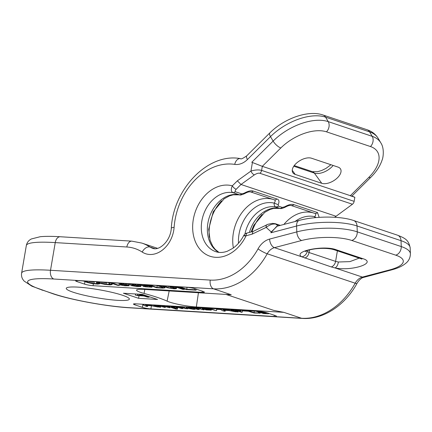 <?xml version="1.0" encoding="UTF-8"?>
<svg xmlns="http://www.w3.org/2000/svg" width="432" height="432" viewBox="0 0 432 432"><rect width="100%" height="100%" fill="white"/><g stroke="black" fill="none" stroke-linecap="round" stroke-linejoin="round"><path stroke-width="0.65" d="M351.945 196.042L354.839 197.278L354.143 201.355A3.694 2.808 108.5 0 1 352.42 204.239L334.687 217.285M251.791 162.259L273.121 141.086A43.097 23.339 -30.5 0 1 328.217 121.619L325.593 117.158L369.581 131.873A7.387 5.616 -71.5 0 0 367.027 129.724C371.957 131.371 375.673 134.249 378.173 138.364A43.097 23.339 149.5 0 0 369.581 131.873L372.206 136.334A7.387 5.616 108.5 0 1 370.456 146.545A35.71 19.337 -30.5 0 1 368.793 177.385A7.387 2.646 -134.8 0 0 370.85 177.277L351.821 196.166L262.316 166.331L251.791 162.259L262.094 166.255M350.357 195.777L354.839 197.278M311.537 158.236L338.078 167.114A12.312 6.669 -30.5 0 1 340.708 169.301A12.312 6.669 -30.5 0 1 335.264 179.658A12.312 6.669 -30.5 0 1 321.764 183.308L295.223 174.431A12.312 6.669 -30.5 0 1 292.972 172.892A12.312 6.669 -30.5 0 1 297.491 162.297A12.312 6.669 -30.5 0 1 311.537 158.236M250.468 191.873A3.694 2.808 -71.5 0 0 250.528 191.894L249.323 191.857C248.395 192.116 248.432 191.608 244.366 193.752C241.483 194.967 239.868 195.323 239.528 194.827L233.145 192.71C230.996 191.662 230.72 189.367 232.319 185.83L237.357 180.83L250.949 171.067C255.107 169.819 258.665 169.603 261.619 170.408L354.143 201.355M335.788 216.184L240.991 184.48L254.351 174.884C256.775 173.416 258.628 172.886 259.902 173.291L352.42 204.239M319.172 217.35L317.493 212.549L293.846 204.638C291.703 203.888 288.63 204.611 284.623 206.825L282.269 207.414L278.478 206.145L278.203 204.676C279.547 201.577 279.115 199.676 276.917 198.979L253.276 191.068C251.132 190.318 248.054 191.041 244.048 193.255L241.699 193.844L235.629 191.813C234.814 191.538 234.992 190.69 236.169 189.27L240.991 184.48L237.357 180.83M279.974 225.477L276.151 224.197C273.224 223.501 269.897 224.564 266.177 227.383A3.694 1.928 -115.7 0 1 266.852 224.818L252.979 231.498L252.088 234.171L246.105 235.748A36.941 28.091 108.5 0 1 207.538 255.231A36.941 28.091 108.5 0 1 195.431 211.378A36.941 28.091 108.5 0 1 232.319 185.83A3.694 1.323 45.2 0 0 236.169 189.27M277.171 226.217L271.22 231.962L270.902 232.783L276.707 226.336L299.246 220.401A7.387 4.293 -104.8 0 0 296.579 226.022L270.902 232.783M331.29 266.933L301.811 256.819C292.221 251.348 323.8 244.901 336.199 249.755L362.745 258.633C377.503 262.867 352.199 271.409 335.038 267.932L331.29 266.933A6.156 4.682 -71.5 0 0 335.594 261.392L309.047 252.515L306.504 250.911M359.203 258.131L349.909 261.619L338.348 262.003L335.594 261.392L337.397 250.841M307.157 251.57A6.156 5.492 -55.6 0 1 301.811 256.819L274.439 247.66L301.639 240.494A35.71 10.346 -2.3 0 1 351.729 240.451A7.387 5.616 108.5 0 0 357.264 231.854L401.252 246.569A43.097 12.49 -2.3 0 1 410.4 253.795C410.287 259.276 407.29 261.997 406.258 262.921C401.215 267.23 395.161 268.931 391.214 270L362.729 277.636C362.848 277.517 359.635 278.867 357.021 283.392C345.006 305.473 323.06 319.918 302.314 318.416L129.784 307.816C107.201 306.531 70.924 299.916 52.812 293.722L31.936 286.227L24.089 281.054L22.955 279.574C21.73 277.711 21.276 275.594 21.6 273.213A78.187 10.125 9.7 0 1 50.512 270.281L210.249 280.093A60.334 45.878 -71.5 0 0 258.039 248.859A19.699 14.98 108.5 0 1 269.606 239.074L296.811 231.908A43.097 12.49 -2.3 0 1 357.264 231.854L357.032 225.968L401.015 240.678A7.387 5.616 -71.5 0 0 397.548 235.202C404.957 238.216 408.634 239.755 410.168 247.909A43.097 12.49 177.7 0 0 401.015 240.678L401.252 246.569A7.387 5.616 108.5 0 1 395.717 255.161A35.71 10.346 -2.3 0 1 389.61 269.919L362.41 277.085A12.312 9.364 -71.5 0 0 355.18 283.203A67.721 51.494 108.5 0 1 301.536 318.26L283.862 312.352L273.667 310.37L225.985 294.424M283.862 312.352L196.333 306.974A19.332 2.5 9.7 0 1 167.108 301.142A77.328 10.012 -170.3 0 0 144.05 293.431A19.332 2.5 9.7 0 1 136.561 290.083A19.332 2.5 9.7 0 1 143.705 289.37L231.233 294.748L213.565 288.835A67.721 51.494 -71.5 0 0 267.208 253.778A12.312 9.364 108.5 0 1 274.439 247.66A7.387 4.293 75.2 0 1 269.606 239.074M122.461 295.25A32.011 4.147 -170.3 0 0 87.696 288.052A32.011 4.147 -170.3 0 0 66.258 288.344A32.011 4.147 -170.3 0 0 73.165 292.221A32.011 4.147 -170.3 0 0 107.93 299.419A32.011 4.147 -170.3 0 0 129.373 299.128A32.011 4.147 -170.3 0 0 122.461 295.25M77.906 280.606A6.156 0.799 -170.3 0 0 75.632 280.838A6.156 0.799 -170.3 0 0 76.961 281.583L84.542 284.121A6.156 0.799 -170.3 0 0 93.074 285.682L202.095 292.378A6.156 0.799 -170.3 0 0 204.368 292.145A6.156 0.799 -170.3 0 0 203.04 291.4L195.458 288.862A6.156 0.799 -170.3 0 0 186.926 287.302L77.906 280.606M135.734 303.831A6.156 0.799 -170.3 0 0 133.456 304.063A6.156 0.799 -170.3 0 0 134.784 304.808L142.371 307.346A6.156 0.799 -170.3 0 0 150.898 308.902L274.136 316.472A6.156 0.799 -170.3 0 0 276.415 316.246A6.156 0.799 -170.3 0 0 275.087 315.495L267.5 312.962A6.156 0.799 -170.3 0 0 258.968 311.402L135.734 303.831M123.412 293.236L138.575 298.312L157.534 299.473L142.371 294.403L123.412 293.236M245.106 236.034C243.065 235.37 243.394 235.278 246.105 235.748A3.694 2.149 75.2 0 1 247.439 232.94L253.076 231.449M291.044 205.448A3.694 2.808 -71.5 0 0 291.098 205.465L289.894 205.427C288.965 205.686 289.008 205.178 284.936 207.322C282.053 208.537 280.444 208.899 280.098 208.397L275.989 207.041C274.601 206.518 273.991 205.211 274.163 203.121C275.535 201.258 275.519 200.146 274.115 199.784A3.694 2.808 -71.5 0 0 274.174 199.805L274.174 199.805A3.694 2.808 -71.5 0 0 276.917 198.979M238.486 243.248A33.858 25.747 -71.5 0 1 274.163 203.121L278.203 204.676M314.696 217.717L314.734 216.691C316.111 214.828 316.094 213.716 314.685 213.354A3.694 2.808 -71.5 0 0 314.744 213.376L314.744 213.376A3.694 2.808 -71.5 0 0 317.493 212.549M314.744 213.376L291.109 205.47M294.997 221.519A33.858 25.747 -71.5 0 1 314.734 216.691L315.949 217.598M129.368 284.261L130.928 284.359M98.885 282.928L98.788 283.478L97.189 283.381L97.578 283.581L97.211 283.678L92.68 283.403L89.122 282.647L85.261 281.059M97.357 282.415L97.189 283.381M99.716 283.208L99.614 283.829L98.788 283.478M83.198 280.93L87.523 282.55L92.221 283.613L97.67 284.126L99.614 283.829M93.82 281.583L92.767 281.518M90.801 281.399L93.782 281.804M85.93 281.097L85.855 281.556M89.348 281.308L89.122 282.647M90.526 281.383L90.256 282.955M91.719 281.588L91.444 283.208M92.961 281.756L92.68 283.403M94.295 281.615L93.965 283.538M96.628 282.161L96.363 283.689M111.488 283.284L111.321 284.251L106.493 284.31L101.65 283.419L97.794 281.826M109.955 282.776L109.723 284.153M112.32 283.565L112.142 284.596L111.321 284.251M95.731 281.702L100.051 283.316L104.749 284.38L110.203 284.893L112.142 284.596M106.348 282.355L105.295 282.29M103.334 282.166L106.31 282.571M98.464 281.869L98.383 282.323M101.882 282.08L101.65 283.419M103.059 282.15L102.789 283.727M104.252 282.361L103.977 283.975M105.494 282.523L105.214 284.17M106.823 282.382L106.493 284.31M109.226 282.528L108.896 284.456M119.367 284.872L119.27 285.449L110.83 282.631M109.231 282.528L117.666 285.352L119.27 285.449M107.627 282.431L109.096 282.922L109.172 282.528M129.449 283.77L129.109 285.757L126.592 284.769L123.638 284.294L123.93 283.954L122.11 283.322M129.298 283.765L128.99 285.574M119.281 283.149L119.005 284.78L125.134 285.811L129.109 285.757M120.469 284.105L120.339 284.861L119.005 284.78M121.171 284.261L121.041 285.023L120.339 284.861M122.159 284.326L122.008 285.201L121.041 285.023M122.915 284.396L122.758 285.309L122.008 285.201M124.459 284.591L124.308 285.466L122.758 285.309M126.02 284.909L125.912 285.563L124.308 285.466M127.084 285.228L127.024 285.568L125.912 285.563M127.37 285.363L127.024 285.568M120.128 283.198L120.004 283.948L120.874 284.24L124.994 284.672L127.343 285.53M121.181 283.37L121.068 284.013L120.004 283.948M122.261 283.802L121.068 284.013M120.474 283.219L122.234 283.97M113.411 282.787L115.16 283.057M123.374 283.397L123.325 283.678M124.016 283.441L123.93 283.954M124.168 283.446L124.049 284.137M125.14 283.505L125.555 283.694L125.404 284.521M126.765 283.77L126.592 284.769M127.969 283.684L127.732 285.077M128.882 283.738L128.601 285.368M141.016 285.449L140.843 286.481L138.326 285.493L135.367 285.012L135.664 284.672L133.844 284.04M140.87 285.422L140.719 286.292M131.015 283.867L130.734 285.503L136.863 286.535L140.843 286.481M132.197 284.828L132.068 285.584L130.734 285.503M132.899 284.98L132.77 285.746L132.068 285.584M133.888 285.05L133.742 285.925L132.77 285.746M134.644 285.12L134.492 286.027L133.742 285.925M136.193 285.309L136.042 286.184L134.492 286.027M137.754 285.633L137.641 286.281L136.042 286.184M138.818 285.946L138.758 286.292L137.641 286.281M139.099 286.087L138.758 286.292M131.863 283.921L131.733 284.672L132.602 284.963L136.723 285.395L139.072 286.254M132.91 284.089L132.802 284.737L131.733 284.672M133.99 284.521L132.802 284.737M132.203 283.943L133.963 284.688M125.555 283.694L126.889 283.781M135.103 284.121L135.059 284.396M135.751 284.159L135.664 284.672M135.902 284.17L135.783 284.861M137.273 284.44L137.138 285.239M138.434 284.861L138.326 285.493M139.574 285.142L139.46 285.8M140.459 285.341L140.335 286.092M143.078 285.795L142.997 286.254L145.589 286.832L151.988 287.226L150.104 286.157L145.249 284.742M144.396 285.957L144.331 286.335L142.997 286.254M145.611 286.06L145.519 286.589L144.331 286.335M146.869 286.114L146.756 286.783L145.519 286.589M147.922 286.038L147.771 286.907L146.756 286.783M149.483 286.362L149.375 287.005L147.771 286.907M150.017 286.605L149.953 286.978L149.375 287.005M136.928 284.234L143.608 285.876L148.338 285.93L150.201 286.697L149.953 286.978M146.837 284.839L146.788 285.12M148.673 285.093L148.581 285.644M150.201 285.606L150.104 286.157M151.47 286.027L151.362 286.648M152.048 286.222L151.918 286.983M152.156 286.259L151.988 287.226M143.667 284.645L146.615 285.644L143.802 285.649L140.362 285.082L138.51 284.332M146.318 285.363L146.254 285.741M145.773 285.147L145.67 285.763M143.964 284.71L143.802 285.649M142.943 284.602L142.787 285.53M141.691 284.526L141.55 285.331M140.47 284.45L140.362 285.082M139.52 284.391L139.444 284.845M139.066 284.364L139.007 284.699M159.176 285.601L158.188 285.536M160.585 285.687L160.504 286.141L159.149 285.763M163.868 286.681L163.771 287.231L160.504 286.141M164.7 286.961L164.597 287.582L163.771 287.231M165.062 287.08L164.932 287.842L164.597 287.582M148.154 284.92L156.595 287.744L162.994 288.139L164.932 287.842M156.125 285.412L162.173 287.134L162.896 287.599L161.687 287.701L156.886 287.404L149.753 285.017M157.194 285.611L156.886 287.404M161.806 287.01L161.687 287.701M162.599 287.329L162.535 287.69M161.849 285.763L167.53 287.761L174.193 288.824L176.251 288.716L176.062 288.284L169.652 286.243M171.59 286.362L171.536 286.697M172.984 286.529L172.892 287.08M175.014 286.772L174.852 287.734M175.851 287.053L175.673 288.085M176.251 287.183L176.062 288.284M176.612 287.307L176.396 288.544M167.929 286.135L174.339 288.004L174.582 288.371L173.102 288.463L167.94 287.609L163.571 285.871M164.959 285.952L164.846 286.643M163.863 285.887L163.804 286.222M174.301 287.987L174.215 288.468M173.254 287.566L173.102 288.463M171.763 287.069L171.553 288.306M170.554 286.718L170.316 288.112M168.183 286.189L167.94 287.609M166.558 286.054L166.369 287.156M184.415 288.895L184.324 289.445L175.883 286.627M174.285 286.524L182.72 289.348L184.324 289.445M172.687 286.427L174.15 286.918L174.226 286.524M178.016 286.756L186.457 289.58L196.052 290.169L194.746 289.732L186.748 289.24L179.615 286.853M187.078 287.312L186.748 289.24M194.924 288.695L194.746 289.732M196.231 289.121L196.052 290.169M216.756 309.301L221.06 309.566M242.406 310.878L248.211 311.234M142.371 307.346L142.895 304.274L143.878 305.019L143.613 305.159L146.162 306.326L147.533 306.466L146.232 305.494L151.378 305.753L157.999 307.044L147.496 304.555M147.533 306.466L147.647 305.564M147.685 305.564L147.539 306.418M145.649 304.441L149.445 305.311L145.638 305.116L144.634 304.376M145.751 304.463L145.638 305.116M162.794 306.077L162.707 306.596C162.211 306.121 162.302 305.953 162.983 306.088L169.835 307.778L166.714 306.644L162.005 305.716L160.574 305.921L153.781 305.284L158.76 307.049L160.591 307.26L157.966 306.293L157.54 305.915L158.301 305.797L165.218 307.514L162.34 306.202M169.835 307.778L169.873 307.114M165.218 307.514L165.256 306.65M158.047 305.791L157.966 306.293M160.591 307.26L160.65 306.401M153.835 304.943L153.846 305.408M176.942 307.957L175.495 307.071L170.759 306.18L169.414 306.461L166.747 305.986L176.105 309.118L177.26 309.085L174.523 308.173L176.942 307.957L177.088 307.109L176.947 307.93M177.379 309.204L177.574 307.271M166.79 305.737L166.865 306.104M169.722 305.921L169.414 306.461M174.847 307.595L173 307.66L171.088 306.742L173.669 306.968L174.863 307.676M171.461 306.58L171.369 307.114L171.088 306.742M173.146 306.806L173 307.66M180.29 307.109L180.198 307.649L179.842 307.244L180.506 307.114L185.717 308.637L187.52 308.745L181.537 306.979L178.168 306.968L176.213 306.315M187.645 308.864L187.601 308.291M174.393 306.207L181.64 308.551L182.768 308.507L179.842 307.244M182.876 308.626L182.903 307.697M178.227 306.439L178.168 306.968M195.102 308.707L195.026 309.139L190.982 308.794L189.486 308.416L191.414 308.383L191.322 307.903L187.607 307.287L186.116 307.492L187.412 308.232L193.342 309.307L195.129 309.263M186.122 307.487L186.214 306.931L186.116 307.492M191.414 308.383L191.435 307.255M188.033 307.697L189.799 308.043L188.687 308.124L188.023 307.724M188.768 307.654L188.687 308.124M203.85 309.301L203.769 309.755L197.845 308.011L192.143 307.616L197.867 309.555L199.012 309.517L196.344 308.626L195.982 308.243L196.76 308.124L203.823 309.863M196.43 308.119L196.344 308.626L195.982 308.243M199.087 309.625L199.147 308.707M192.197 307.298L192.181 307.73M194.486 307.438L194.422 307.978M211.286 310.144L210.141 309.436L206.998 308.653L202.079 308.437L202.171 307.913L202.084 308.421L203.267 309.118L206.447 309.911L211.286 310.144L211.426 309.388M209.185 309.782L206.825 309.685L204.206 308.783L208.289 309.323L209.191 309.814M208.1 308.275L216.016 310.689L209.92 308.389M216.475 310.667L216.653 308.799M220.493 309.037L221.476 309.787L221.211 309.928L222.836 310.824L224.699 311.218L225.104 311.153L223.835 310.257L228.976 310.522L235.597 311.812L225.099 309.323M225.131 311.234L225.245 310.333M225.283 310.333L225.142 311.186M223.252 309.209L227.043 310.079L223.236 309.884L222.232 309.145M223.349 309.231L223.236 309.884M238.043 311.283L237.946 311.845L232.724 310.1L231.034 310.03L236.207 311.764L238.108 311.974M231.255 309.701L231.034 310.03M240.656 310.279L240.575 310.743L235.224 310.241L241.591 312.255L242.055 312.125L239.247 311.186L240.419 310.9M242.098 312.239L242.357 310.381M235.273 309.944L235.289 310.36M236.601 310.025L236.552 310.316M237.746 310.095L237.67 310.657M246.402 310.63L254.167 313.027L259.961 313.135L254.038 312.676L248.26 310.743M259.735 313.27L260.053 312.59M254.302 311.116L254.038 312.676M258.412 312.039L258.271 312.849M267.165 312.854L263.245 312.185L263.822 312.001M255.949 311.213L263.725 313.6L268.38 313.778L268.936 313.594L268.65 313.346M261.63 311.683L259.2 311.796L257.801 311.332M266.085 312.968L266.317 313.367L263.498 313.232L260.383 312.19L263.758 312.482L266.085 312.968L266.317 313.367L266.366 313.076M259.265 311.423L259.2 311.796M263.633 312.466L263.498 313.232M138.575 298.312L139.028 295.677M135.713 293.992L135.362 295.056L136.814 295.542L143.926 295.979L147.317 297.113L149.094 297.221L145.703 296.087L147.798 296.217M135.545 293.981L135.362 295.056M144.342 295.061L144.25 295.601L140.276 294.273M146.345 295.731L144.25 295.601M149.186 296.681L149.094 297.221M138.499 294.165L142.474 295.493L137.435 295.186L137.819 294.122M278.1 225.968L275.362 223.733L272.527 223.387C268.569 224.084 266.679 224.559 266.852 224.818M391.214 270A7.387 4.293 -104.8 0 1 389.61 269.919M364.009 277.166A7.387 4.293 -104.8 0 1 362.41 277.085L335.038 267.932A6.156 3.505 -80.2 0 0 338.348 262.003M357.021 283.392A7.387 1.139 -151 0 1 355.18 283.203L267.208 253.778A7.387 1.139 29 0 1 258.039 248.859M302.314 318.416A7.387 4.703 -86.5 0 1 301.536 318.26L129.001 307.66A54.178 7.015 9.7 0 1 53.924 293.938L42.925 290.261A70.799 9.169 9.7 0 1 53.827 279.023L213.565 288.835A7.387 4.703 93.5 0 1 210.249 280.093M129.784 307.816A7.387 4.703 -86.5 0 1 129.001 307.66M52.812 293.722A7.387 5.616 -71.5 0 0 53.924 293.938M259.902 173.291A3.694 2.808 108.5 0 0 261.619 170.408L262.316 166.331L280.822 147.96A35.71 19.337 -30.5 0 1 326.473 131.83A7.387 5.616 108.5 0 0 328.217 121.619L372.206 136.334A43.097 23.339 -30.5 0 1 380.797 142.825L378.173 138.364M368.793 177.385L350.287 195.755M326.473 131.83L370.456 146.545M367.027 129.724L323.044 115.015A7.387 5.616 -71.5 0 1 325.593 117.158A43.097 23.339 149.5 0 0 270.497 136.625L273.121 141.086A7.387 2.646 45.2 0 0 280.822 147.96M254.351 174.884A3.694 1.652 54.3 0 1 250.949 171.067L252.412 162.524M271.22 231.962L266.177 227.383L252.088 234.171M301.639 240.494A7.387 4.293 75.2 0 1 296.811 231.908L296.579 226.022A43.097 12.49 177.7 0 1 357.032 225.968A7.387 5.616 -71.5 0 0 353.56 220.493C340.362 215.919 315.495 216.022 299.246 220.401M351.729 240.451L395.717 255.161M362.745 258.633A6.156 4.682 108.5 0 1 360.558 258.584L361.768 259.103M196.333 306.974L198.439 292.734M167.108 301.142L169.182 290.936M144.05 293.431L144.817 289.44M41.818 290.045A7.387 5.616 -71.5 0 0 42.925 290.261M323.044 115.015C308.221 109.76 284.159 118.492 269.843 132.905A7.387 2.646 -134.8 0 0 270.497 136.625L247.444 159.516A19.699 14.98 108.5 0 1 234.711 164.381A60.334 45.878 -71.5 0 0 174.112 227.345A25.855 19.661 108.5 0 1 142.182 252.056A54.178 41.197 -71.5 0 0 126.835 246.996L55.247 242.6L50.512 270.281A7.387 4.703 93.5 0 0 53.827 279.023M126.835 246.996A7.387 4.703 -86.5 0 1 131.836 241.148L60.248 236.747A7.387 4.703 -86.5 0 0 55.247 242.6A78.187 10.125 -170.3 0 0 26.33 245.533L21.6 273.213M247.439 232.94C245.738 233.302 244.517 234.149 243.783 235.478C240.856 240.991 237.211 245.263 232.848 248.308L227.372 251.213C223.139 252.725 219.272 252.877 215.779 251.672A30.78 23.409 -71.5 0 1 202.9 216.454A30.78 23.409 -71.5 0 1 233.145 192.71L235.629 191.813M241.699 193.844A3.694 2.808 -71.5 0 1 239.209 194.74A30.78 23.409 -71.5 0 0 209.644 216.4A30.78 23.409 -71.5 0 0 218.792 252.353M221.524 200.864A36.941 28.091 -71.5 0 0 209.331 237.325M274.174 199.805L250.528 191.894A3.694 2.808 -71.5 0 0 253.276 191.068M274.115 199.784L250.587 191.916M272.927 199.39A36.941 28.091 -71.5 0 0 243.173 211.059A36.941 28.091 -71.5 0 0 233.372 247.936M244.922 234.106A30.78 23.409 -71.5 0 1 275.989 207.041L278.478 206.145M282.269 207.414A3.694 2.808 -71.5 0 1 279.785 208.31A30.78 23.409 -71.5 0 0 249.437 232.411M262.1 214.439A36.941 28.091 -71.5 0 0 251.986 231.741M291.098 205.465L291.098 205.465A3.694 2.808 -71.5 0 0 293.846 204.638M314.685 213.354L291.157 205.486M283.894 224.446A36.941 28.091 108.5 0 1 313.502 212.96M142.182 252.056A7.387 4.709 -57 0 1 150.055 247.05L154.791 248.632M174.112 227.345A7.387 1.523 -175.8 0 0 171.293 228.317C170.51 241.353 158.846 251.289 152.518 248.238A18.468 14.045 108.5 0 1 150.055 247.05A61.565 46.813 -71.5 0 0 141.863 243.086L157.464 248.308M247.444 159.516A7.387 2.646 -134.8 0 1 246.785 155.79C242.924 158.501 240.781 159.435 240.37 158.603C208.051 152.599 173.232 188.962 171.293 228.317M234.711 164.381A7.387 4.757 -81.4 0 1 240.37 158.603M293.782 166.212L314.35 173.097A13.651 7.393 149.5 0 0 333.137 165.461M294.23 165.58L312.466 171.677A6.156 4.682 108.5 0 1 314.35 173.097L321.764 183.308M292.243 170.332L295.223 174.431M76.961 281.583L77.134 280.573M202.095 292.378L202.3 291.152M93.074 285.682L93.398 283.775M84.542 284.121L84.958 281.691M134.784 304.808L134.957 303.799M274.136 316.472L274.347 315.252M150.898 308.902L151.438 305.77M166.806 306.083L166.714 306.644M154.305 304.97L154.251 305.262M155.612 305.051L155.536 305.478M162.049 305.446L162.005 305.716M164.079 305.57L164.014 305.964M175.576 306.601L175.495 307.071M168.674 305.856L168.615 306.196M174.069 307.114L173.945 307.822M184.561 306.828L184.415 307.708M181.597 306.65L181.537 306.979M194.373 308.464L194.287 308.961M189.875 307.157L189.81 307.541M191.047 308.421L190.982 308.794M192.51 307.838L192.321 308.956M193.369 308.124L193.234 308.923M193.703 308.237L193.595 308.869M200.772 307.827L200.621 308.702M192.694 307.33L192.645 307.6M193.363 307.373L193.309 307.67M194.027 307.411L193.957 307.827M197.905 307.649L197.845 308.011M207.074 308.216L206.998 308.653M210.222 308.983L210.141 309.436M208.57 309.42L208.483 309.911M206.95 308.945L206.825 309.685M205.2 308.664L205.103 309.226M232.778 309.793L232.724 310.1M239.107 310.181L239.058 310.462M237.109 310.057L237.038 310.446M259.357 312.352L259.249 312.962M258.638 312.115L258.509 312.86M260.458 311.537L260.399 311.861M265.151 312.725L265.043 313.367M304.744 258.055A6.156 4.682 -71.5 0 0 309.047 252.515L309.496 249.917M336.199 249.755A6.156 4.682 108.5 0 1 334.012 249.707L360.558 258.584M410.168 247.909L410.4 253.795M370.85 177.277C376.294 171.877 380.025 166.196 382.039 160.245C383.303 157.54 384.502 148.198 380.797 142.825M280.309 225.385L275.362 223.733M397.548 235.202L353.56 220.493M218.916 252.364L215.141 249.318L212.69 246.094L210.114 240.386L208.683 229.311L213.251 211.734L224.105 198.817L229.424 195.907L233.188 194.816L239.528 194.827M251.105 231.973L253.822 225.304L264.681 212.387L269.995 209.477L273.758 208.391L280.098 208.397M60.248 236.747C52.072 236.239 45.419 236.223 40.279 236.704L31.244 238.988L29.754 239.96C27.961 241.31 26.822 243.167 26.33 245.533M141.863 243.086L131.836 241.148M269.843 132.905L246.785 155.79M312.466 171.677L317.52 171.709L321.694 170.494L326.03 168.377L330.939 164.722M147.56 306.45L147.712 305.57M143.419 305.057L143.478 304.717M169.906 307.741L170.008 307.157M165.267 307.487L165.402 306.698M160.661 307.228L160.79 306.45M153.706 305.321L153.77 304.938M177.417 309.177L177.736 307.325M166.709 306.013L166.757 305.737M169.382 306.358L169.457 305.905M187.688 308.837L187.769 308.345M182.92 308.599L183.065 307.751M195.199 309.236L195.28 308.767M191.867 308.216L192.024 307.287M203.893 309.83L203.974 309.339M199.136 309.593L199.282 308.75M192.051 307.654L192.116 307.292M216.524 310.635L216.837 308.815M225.158 311.218L225.31 310.333M221.017 309.825L221.076 309.479M238.135 311.953L238.237 311.348M240.84 310.873L240.943 310.295M242.179 312.201L242.492 310.387M235.148 310.279L235.208 309.944M260.172 313.243L260.269 312.66M305.305 251.548L306.158 251.068C308.016 250.16 311.078 249.415 315.338 248.827C321.532 248.125 327.024 248.227 331.819 249.14L334.012 249.707"/></g></svg>
